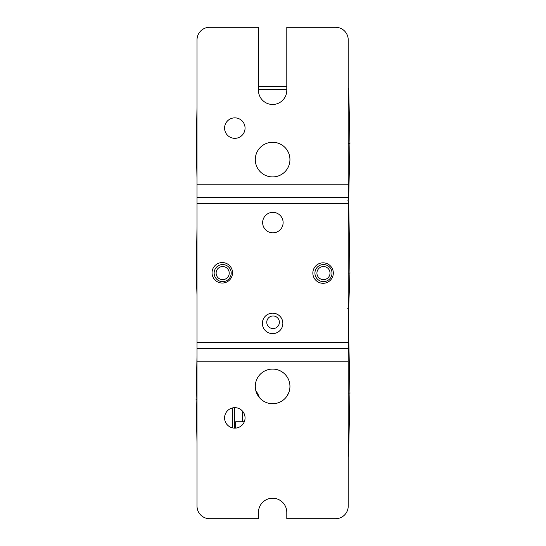 <?xml version="1.0" encoding="UTF-8"?>
<svg xmlns="http://www.w3.org/2000/svg" width="546" height="546" viewBox="0 0 546 546"><rect width="100%" height="100%" fill="white"/><g stroke="black" fill="none" stroke-linecap="round" stroke-linejoin="round"><path stroke-width="0.82" d="M234.364 407.671L234.364 428.125M231.204 273.096A8.538 8.538 0 0 1 222.672 281.627A8.538 8.538 0 0 1 214.134 273.096A8.538 8.538 0 0 1 222.672 264.557A8.538 8.538 0 0 1 231.204 273.096M216.12 273.096A6.552 6.552 0 0 0 222.672 279.648A6.552 6.552 0 0 0 229.224 273.096A6.552 6.552 0 0 0 222.672 266.544A6.552 6.552 0 0 0 216.12 273.096M332.009 273.096A8.538 8.538 0 0 1 323.471 281.627A8.538 8.538 0 0 1 314.933 273.096A8.538 8.538 0 0 1 323.471 264.557A8.538 8.538 0 0 1 332.009 273.096M316.919 273.096A6.552 6.552 0 0 0 323.471 279.648A6.552 6.552 0 0 0 330.023 273.096A6.552 6.552 0 0 0 323.471 266.544A6.552 6.552 0 0 0 316.919 273.096M266.769 322.263A6.299 6.299 0 0 0 273.068 328.562A6.299 6.299 0 0 0 279.368 322.263A6.299 6.299 0 0 0 273.068 315.963A6.299 6.299 0 0 0 266.769 322.263M242.622 411.274L242.622 421.751M234.364 427.839L235.654 427.839L235.654 421.751L244.301 421.751M348.218 334.568L348.669 334.582L348.669 309.951L348.669 334.582L349.931 393.045L348.587 455.296L348.218 455.289M197.017 443.598L196.069 399.556L197.017 355.507M258.449 86.616L286.793 86.616L258.449 86.616M348.218 89.585L348.737 89.571L349.931 143.311L348.669 200.013L348.218 200.013M255.842 390.711A26.542 26.542 0 0 1 259.418 397.618M287.053 395.973A26.542 26.542 0 0 1 288.848 392.465M348.669 309.951L347.782 308.531L348.669 309.951M348.696 201.563L347.802 200.164L348.696 201.563L349.931 273.096L348.669 308.374L348.218 308.374M197.017 295.748L196.212 273.096L197.017 226.174M197.017 179.716L196.212 143.311L197.017 106.907M349.931 393.045L348.218 393.045M348.218 456.681L348.587 455.296A3.023 3.023 0 0 1 348.218 456.681A3.023 3.023 0 0 0 348.587 455.296M197.017 399.556L196.069 399.556M349.931 273.096L348.218 273.075M197.017 273.089L196.212 273.096M348.737 89.571A3.023 3.023 0 0 0 348.218 87.947A3.023 3.023 0 0 1 348.737 89.571A3.023 3.023 0 0 0 348.218 87.947M348.218 143.311L349.931 143.311M349.071 104.689A3.023 3.023 0 0 0 348.218 102.655A3.023 3.023 0 0 1 349.071 104.689L348.218 104.709M196.212 143.311L197.017 143.311M255.296 386.397A17.322 17.322 0 0 0 272.618 403.719A17.322 17.322 0 0 0 289.94 386.397A17.322 17.322 0 0 0 272.618 369.076A17.322 17.322 0 0 0 255.296 386.397M224.583 417.902A10.238 10.238 0 0 0 234.821 428.139A10.238 10.238 0 0 0 245.058 417.902A10.238 10.238 0 0 0 234.821 407.664A10.238 10.238 0 0 0 224.583 417.902M255.296 159.603A17.322 17.322 0 0 0 272.618 176.924A17.322 17.322 0 0 0 289.94 159.603A17.322 17.322 0 0 0 272.618 142.281A17.322 17.322 0 0 0 255.296 159.603M224.583 128.098A10.238 10.238 0 0 0 234.821 138.336A10.238 10.238 0 0 0 245.058 128.098A10.238 10.238 0 0 0 234.821 117.861A10.238 10.238 0 0 0 224.583 128.098M312.851 273.068A10.238 10.238 0 0 0 323.082 283.299A10.238 10.238 0 0 0 333.319 273.068A10.238 10.238 0 0 0 323.082 262.831A10.238 10.238 0 0 0 312.851 273.068M262.38 323.403A10.238 10.238 0 0 0 272.618 333.633A10.238 10.238 0 0 0 282.855 323.403A10.238 10.238 0 0 0 272.618 313.165A10.238 10.238 0 0 0 262.38 323.403M262.646 222.597A10.238 10.238 0 0 0 272.884 232.835A10.238 10.238 0 0 0 283.121 222.597A10.238 10.238 0 0 0 272.884 212.367A10.238 10.238 0 0 0 262.646 222.597M212.046 272.802A10.238 10.238 0 0 0 222.283 283.04A10.238 10.238 0 0 0 232.521 272.802A10.238 10.238 0 0 0 222.283 262.565A10.238 10.238 0 0 0 212.046 272.802M197.017 342.301L348.218 342.301L348.218 506.101A12.599 12.599 0 0 1 335.619 518.7L286.793 518.7L286.793 512.401A14.176 14.176 0 0 0 272.618 498.225A14.176 14.176 0 0 0 258.449 512.401L258.449 518.7L209.616 518.7A12.599 12.599 0 0 1 197.017 506.101L197.017 39.899A12.599 12.599 0 0 1 209.616 27.3L258.449 27.3L258.449 90.302A14.176 14.176 0 0 0 272.618 104.47A14.176 14.176 0 0 0 286.793 90.302L286.793 27.3L335.619 27.3A12.599 12.599 0 0 1 348.218 39.899L348.218 203.699L197.017 203.699M348.218 342.301L348.218 203.699M197.017 348.601L348.218 348.601M348.218 197.399L197.017 197.399M232.378 427.839L232.378 407.958M286.793 89.64L258.449 89.64M197.017 184.801L348.218 184.801M348.218 361.199L197.017 361.199"/></g></svg>
